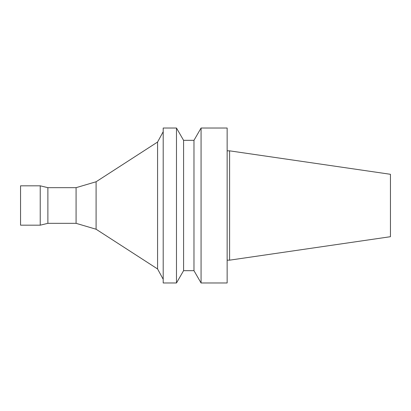 <?xml version="1.0" encoding="UTF-8"?>
<svg xmlns="http://www.w3.org/2000/svg" width="411" height="411" viewBox="0 0 411 411"><rect width="100%" height="100%" fill="white"/><g stroke="black" fill="none" stroke-linecap="round" stroke-linejoin="round"><path stroke-width="0.62" d="M227.144 282.974L227.144 128.026L201.071 128.026L201.071 282.974L227.144 282.974M193.971 140.326L183.578 140.326L183.578 270.674L193.971 270.674L193.971 140.326L201.071 128.026M193.971 270.674L201.071 282.974M183.578 270.674L176.478 282.974L176.478 128.026L183.578 140.326M176.478 282.974L163.198 282.974L163.198 128.026L176.478 128.026M76.076 223.332L76.076 187.668L47.882 187.668L47.882 223.332L76.076 223.332L96.092 229.235L157.572 268.953L157.572 142.047L163.198 131.715M157.572 268.953L163.198 279.285M96.092 229.235L96.092 181.765L157.572 142.047M47.882 223.332L40.227 225.177L40.227 185.823L47.882 187.668M40.227 225.177L20.55 225.177L20.55 185.823L40.227 185.823M227.144 260.163L229.6 260.163L229.6 150.837L227.144 150.837M229.6 260.163L390.45 236.705L390.45 174.295L229.6 150.837M76.076 187.668L96.092 181.765"/></g></svg>
